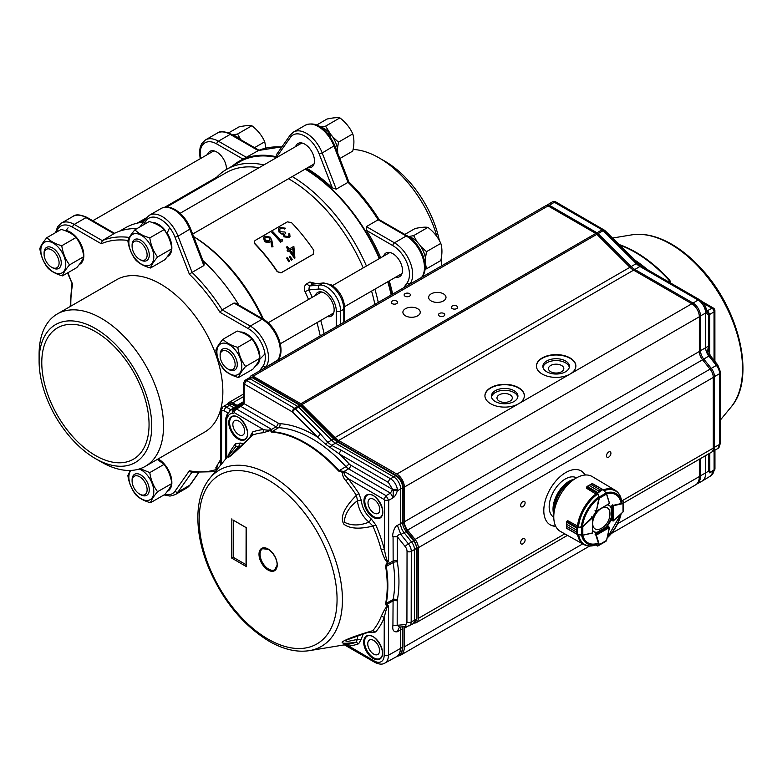 <?xml version="1.0" encoding="UTF-8"?>
<svg xmlns="http://www.w3.org/2000/svg" width="782" height="782" viewBox="0 0 782 782"><rect width="100%" height="100%" fill="white"/><g stroke="black" fill="none" stroke-linecap="round" stroke-linejoin="round"><path stroke-width="1.17" d="M264.267 354.647L259.301 359.779M240.182 331.969A19.042 10.997 60 0 1 246.457 333.836A19.042 10.997 60 0 1 259.868 357.178L259.683 357.071M259.614 359.964A19.042 10.997 60 0 1 255.919 365.839A19.042 10.997 60 0 1 255.333 366.142M424.861 262.84L425.701 261.843L424.577 261.149M424.411 260.377L425.535 258.813A19.042 10.997 60 0 0 412.652 238.295A19.042 10.997 60 0 0 408.302 236.457M425.701 261.843A19.042 10.997 60 0 1 425.115 265.587M241.814 365.996A17.634 10.186 60 0 1 229.693 373.786A17.634 10.186 60 0 1 216.888 352.389A17.634 10.186 60 0 1 229.009 344.608A17.634 10.186 60 0 1 241.814 365.996M223.652 369.397C219.537 363.884 216.946 357.521 215.871 350.287C216.722 347.482 219.077 343.816 222.948 339.28C226.399 342.868 231.355 345.566 237.806 347.394C238.891 354.657 241.482 361.03 245.587 366.504C241.706 371.059 239.351 374.725 238.51 377.51C232.059 375.692 227.103 372.985 223.652 369.397M238.51 377.51L252.801 369.26C256.682 364.705 259.047 361.04 259.878 358.254L245.587 366.504M259.878 358.254C258.793 350.991 256.203 344.618 252.097 339.134L237.806 347.394M252.097 339.134C248.676 335.566 243.73 332.868 237.239 331.03L222.948 339.28M408.683 236.555L413.629 235.636L417.217 242.029M425.506 263.905L426.493 268.812L440.794 260.562C442.309 253.984 442.309 248.265 440.794 243.398C438.008 237.171 433.717 231.834 427.92 227.386C425.134 226.897 420.843 227.279 415.047 228.54L404.832 234.434M424.694 259.995A17.634 10.186 60 0 1 424.704 261.237M426.493 268.812L425.007 269.125M440.794 243.398L426.493 251.657L425.457 258.265M425.408 258.989L425.359 261.628M420.677 246.35L426.493 251.657M427.92 227.386L413.629 235.636M305.136 169.137A128.571 74.231 60 0 1 379.319 258.598M387.764 281.745A128.571 74.231 60 0 1 391.156 294.97M214.913 179.186A128.571 74.231 60 0 1 226.575 169.381L239.448 161.952A128.571 74.231 60 0 1 276.789 157.475M343.806 322.311L343.806 309.213A3.03 1.75 180 0 0 344.696 307.981C343.963 298.147 339.525 290.454 331.373 284.912L323.689 282.937L312.595 284.11L309.369 285.968L319.672 285.049A3.03 2.395 84.9 0 0 318.597 289.057L308.88 289.927L305.029 291.686C303.699 288.265 304.237 285.655 306.661 283.856L309.369 285.968L308.88 289.927A128.942 74.446 60 0 1 312.253 297.316M323.689 282.937A3.03 2.395 84.9 0 0 322.888 283.192L312.595 284.11L309.877 281.999L316.045 283.622M269.956 240.084L269.37 237.933L265.499 237.288L264.727 238.041M269.37 237.933L265.616 237.014L264.775 237.894L265.293 240.094L269.243 240.739L270.034 239.957L269.497 237.66M264.472 240.641L264.345 240.915C265.284 242.332 267.112 242.723 269.829 242.097L264.472 240.641L263.554 237.337L264.736 236.037L270.396 237.2L271.892 240.612L272.986 246.809L271.853 246.643L270.885 241.169L271.706 246.887L272.986 246.809M269.966 241.843L270.875 241.169M264.345 240.915L263.505 237.474M269.829 242.097L270.738 241.433M280.806 241.902A126.821 73.225 60 0 0 271.97 232.225L272.84 231.726A126.821 73.225 60 0 1 280.787 240.377L282.273 239.517L282.595 240.876L280.66 242.146L282.595 240.876M271.97 232.225L271.862 232.508A126.371 72.961 60 0 1 280.66 242.146M280.699 228.305L282.791 227.875L280.699 228.305L279.624 229.4L280.132 231.716L284.99 232.029A126.821 73.225 60 0 1 285.889 233.026L284.619 234.268L284.844 236.066L288.147 236.506L288.881 235.812L288.832 233.808L289.702 233.31L289.995 236.643L289.047 237.532L283.974 236.565L283.299 233.886M282.801 227.875L284.795 228.745L282.673 228.149M279.35 232.293L281.5 233.662L279.35 232.293L278.431 228.794L279.79 227.347L285.655 228.246L284.795 228.745M281.5 233.662L283.309 233.886L283.974 236.565M288.832 233.808L288.812 235.929M285.889 233.026L284.56 234.395M280.582 228.579L279.565 229.546M285.655 228.246L284.668 229.018M279.223 232.567L278.372 228.93M281.373 233.926L283.172 234.15M289.047 237.532L283.837 236.819M289.917 236.76L288.9 237.777M288.92 261.55L286.652 258.06L287.248 257.708L289.79 261.051L288.734 261.735L286.652 258.06M288.734 261.735L289.79 261.051M291.52 260.054L289.252 256.555L289.848 256.213L292.39 259.556L291.324 260.24L289.252 256.555M291.324 260.24L292.39 259.556M290.161 250.172L292.81 248.647L293.406 255.02M290.102 250.093A126.821 73.225 60 0 1 293.592 254.824L292.986 248.432L290.102 250.093M294.746 258.197A126.821 73.225 60 0 0 289.242 250.592L288.128 251.237A126.821 73.225 60 0 0 287.287 250.132L288.402 249.487A126.821 73.225 60 0 0 286.495 247.044L287.356 246.545A126.821 73.225 60 0 1 289.272 248.989L293.846 246.35L294.922 258.089M286.495 247.044L286.329 247.268A126.371 72.961 60 0 1 288.167 249.624M287.287 250.132L287.121 250.348A126.371 72.961 60 0 1 287.952 251.442L288.128 251.237M289.242 250.592L287.952 251.442M289.066 250.797A126.371 72.961 60 0 1 294.55 258.383M327.433 316.573A13.656 7.879 -120 0 0 331.324 316.084A13.656 7.879 -120 0 0 333.415 305.146A13.656 7.879 -120 0 0 324.501 293.113A13.656 7.879 -120 0 0 317.668 292.439A13.656 7.879 -120 0 0 315.302 295.557M277.151 271.628L280.973 272.918L313.152 254.336L313.826 250.396A126.371 72.961 60 0 0 291.53 222.655L287.375 221.844L255.196 240.426L254.385 241.325L254.942 243.994A125.912 72.697 60 0 1 277.16 271.628L281.178 272.742L313.523 254.062M255.059 243.72A126.371 72.961 60 0 1 277.356 271.452M254.336 241.462L254.942 243.994M166.615 207.064L226.027 172.763A125.912 72.697 60 0 1 259.067 167.7M288.519 178.726A125.912 72.697 60 0 1 288.988 179A125.912 72.697 60 0 1 363.21 267.894M226.575 169.381A128.571 74.231 60 0 1 263.915 164.904M119.441 231.237L125.316 227.845A128.571 74.231 60 0 1 143.38 222.108M292.263 176.566A128.571 74.231 60 0 1 366.445 266.027M374.891 289.174A128.571 74.231 60 0 1 378.283 302.409M193.653 236.653A128.571 74.231 60 0 1 262.615 318.792M193.613 236.565A125.912 72.697 60 0 1 263.544 319.33M371.577 291.09A125.912 72.697 60 0 1 374.881 304.374M227.738 351.577A10.616 6.129 -120 0 0 220.123 355.849A10.616 6.129 -120 0 0 227.533 368.791A10.616 6.129 -120 0 0 227.63 368.86A10.616 6.129 -120 0 0 235.138 364.578A10.616 6.129 -120 0 0 227.738 351.577M220.123 355.849L220.123 354.608A12.141 7.009 60 0 1 222.635 349.055A12.141 7.009 60 0 1 228.823 349.73A12.141 7.009 60 0 1 236.653 360.424A12.141 7.009 60 0 1 234.776 370.072A12.141 7.009 60 0 1 228.706 369.475A12.141 7.009 60 0 1 228.588 369.407M171.796 483.677A19.042 10.997 60 0 1 170.017 489.112A19.042 10.997 60 0 1 167.905 491.057A19.042 10.997 60 0 1 167.309 491.36M158.189 458.917A19.042 10.997 60 0 1 171.825 483.247M68.073 227.816L66.001 230.485L66.245 231.12M66.001 230.485A19.042 10.997 60 0 1 82.051 246.741A19.042 10.997 60 0 1 83.801 256.388M83.772 256.819A19.042 10.997 60 0 1 79.881 264.199A19.042 10.997 60 0 1 79.285 264.502M169.557 227.787L166.81 233.828M152.158 222.469A19.042 10.997 60 0 1 165.158 230.328L164.865 230.749M171.796 248.95A19.042 10.997 60 0 1 170.017 254.385A19.042 10.997 60 0 1 167.905 256.34A19.042 10.997 60 0 1 167.309 256.643M167.231 233.241A19.042 10.997 60 0 1 171.825 248.529M216.878 469.679A17.634 10.186 60 0 1 220.651 461.214M216.36 470.314L215.871 467.646L220.651 459.464M139.225 469.014A17.634 10.186 60 0 1 147.27 475.182A17.634 10.186 60 0 1 152.295 497.606A17.634 10.186 60 0 1 135.394 493.647A17.634 10.186 60 0 1 130.956 470.432M140.242 468.672L149.792 472.611C150.867 479.874 153.468 486.248 157.563 491.731C153.683 496.287 151.327 499.952 150.486 502.738C144.005 500.9 139.059 498.193 135.628 494.625C131.513 489.112 128.922 482.738 127.847 475.505L130.379 470.461M150.486 502.738L164.777 494.488C168.648 489.952 171.014 486.287 171.864 483.481C170.779 476.218 168.179 469.845 164.083 464.361L157.348 459.405M171.864 483.481L157.563 491.731M164.083 464.361L149.792 472.611M46.783 241.521A17.634 10.186 60 0 1 63.929 256.154A17.634 10.186 60 0 1 59.833 273.592A17.634 10.186 60 0 1 42.678 258.959A17.634 10.186 60 0 1 46.783 241.521M69.549 264.873C65.668 269.419 63.303 273.094 62.472 275.87C55.991 274.042 51.035 271.334 47.614 267.767C43.499 262.253 40.899 255.88 39.833 248.647C40.684 245.841 43.039 242.176 46.91 237.64C50.361 241.227 55.307 243.935 61.768 245.753C62.834 252.987 65.434 259.35 69.549 264.873L83.84 256.613C82.755 249.35 80.165 242.977 76.059 237.503C72.609 233.916 67.653 231.208 61.201 229.39L46.91 237.64M62.472 275.87L76.763 267.62C80.644 263.075 83 259.399 83.84 256.613M76.059 237.503L61.768 245.753M147.27 240.465A17.634 10.186 60 0 1 152.295 262.879A17.634 10.186 60 0 1 135.394 258.93A17.634 10.186 60 0 1 130.359 236.506A17.634 10.186 60 0 1 147.27 240.465M150.486 268.011C144.005 266.173 139.059 263.475 135.628 259.898C131.513 254.385 128.922 248.021 127.847 240.788C128.698 237.982 131.063 234.317 134.934 229.781C138.375 233.368 143.331 236.066 149.792 237.894C150.867 245.157 153.468 251.53 157.563 257.004C153.702 261.54 151.337 265.206 150.486 268.011L164.777 259.761C168.668 255.206 171.023 251.54 171.864 248.754C170.779 241.491 168.179 235.118 164.083 229.644L149.792 237.894M171.864 248.754L157.563 257.004M164.083 229.644C160.633 226.057 155.677 223.349 149.225 221.531L134.934 229.781M146.058 493.569A10.616 6.129 -120 0 0 143.458 480.177A10.616 6.129 -120 0 0 133.165 477.245A10.616 6.129 -120 0 0 132.099 481.077A10.616 6.129 -120 0 0 139.607 494.077A10.616 6.129 -120 0 0 146.058 493.569M132.099 481.077L132.099 479.835A12.141 7.009 60 0 1 133.311 475.456A12.141 7.009 60 0 1 134.612 474.283A12.141 7.009 60 0 1 145.96 480.011A12.141 7.009 60 0 1 148.052 494.116A12.141 7.009 60 0 1 146.752 495.299A12.141 7.009 60 0 1 140.682 494.703L139.607 494.077M45.033 258.998A10.616 6.129 -120 0 0 51.592 267.219A10.616 6.129 -120 0 0 58.142 258.099A10.616 6.129 -120 0 0 49.696 249.067A10.616 6.129 -120 0 0 44.085 254.209A10.616 6.129 -120 0 0 45.033 258.998M44.085 254.209L44.085 252.977A12.141 7.009 60 0 1 46.597 247.415A12.141 7.009 60 0 1 60.155 257.415A12.141 7.009 60 0 1 58.728 268.441A12.141 7.009 60 0 1 52.668 267.835L51.592 267.219M133.165 242.518A10.616 6.129 -120 0 0 132.099 246.35A10.616 6.129 -120 0 0 139.607 259.36A10.616 6.129 -120 0 0 146.058 258.852A10.616 6.129 -120 0 0 143.458 245.46A10.616 6.129 -120 0 0 133.165 242.518M132.099 246.35L132.099 245.108A12.141 7.009 60 0 1 133.311 240.739A12.141 7.009 60 0 1 134.612 239.556A12.141 7.009 60 0 1 145.96 245.294A12.141 7.009 60 0 1 148.052 259.399A12.141 7.009 60 0 1 146.752 260.572A12.141 7.009 60 0 1 140.682 259.976L139.607 259.36M232.332 134.836A19.042 10.997 60 0 1 240.064 139.304M330.385 137.143L331.304 134.973L330.024 136.625M328.254 134.25L329.017 132.344A19.042 10.997 60 0 0 320.278 126.958M331.304 134.973A19.042 10.997 60 0 1 337.648 152.969M265.851 148.062L264.746 141.767L254.541 147.661M264.746 141.767C261.96 135.54 257.669 130.203 251.872 125.755L237.581 134.005L240.69 139.665M232.645 134.915L237.581 134.005M251.872 125.755C249.116 125.257 244.825 125.638 238.999 126.899L228.588 132.911M328.675 133.214A17.634 10.186 60 0 1 330.786 135.648M332.653 136.85L338.479 142.158L352.77 133.898C354.285 138.737 354.285 144.455 352.77 151.063L339.808 158.541M338.479 142.158L337.433 148.766M352.77 133.898C350.004 127.701 345.712 122.363 339.896 117.886L325.605 126.137L331.167 135.149M320.669 127.055L325.605 126.137M339.896 117.886C337.11 117.398 332.819 117.779 327.023 119.04L316.612 125.052M439.367 240.573A79.647 45.982 60 0 0 385.047 161.317L379.143 157.915A87.985 50.801 -120 0 0 353.093 149.47M334.735 145.462L348.889 181.952C360.15 192.919 370.257 205.5 379.221 219.683L407.373 235.9A2.278 1.31 120 0 0 406.239 236.008L378.165 219.801A129.323 74.671 -120 0 0 348.039 182.333L348.557 182.304L348.039 182.333L334.012 146.156A25.786 14.887 -120 0 0 318.215 126.508A25.786 14.887 -120 0 0 305.322 125.237C318.118 119.92 328.782 132.324 334.735 145.462L322.204 152.969L336.24 189.146L348.039 182.333M379.172 220.387L378.165 219.801L366.367 226.614L366.562 230.446A129.323 74.671 -120 0 1 380.775 257.757M277.59 157.006A129.323 74.671 -120 0 0 239.067 161.287L240.142 160.672A129.323 74.671 -120 0 1 243.055 159.137L258.588 150.447M306.73 168.208A129.323 74.671 -120 0 1 332.34 187.875L336.24 189.146M276.584 154.699L277.278 156.077A129.323 74.671 -120 0 1 278.666 156.39M395.77 277.121A13.656 7.879 -120 0 0 399.651 276.632A13.656 7.879 -120 0 0 401.743 265.694A13.656 7.879 -120 0 0 392.828 253.661A13.656 7.879 -120 0 0 386.005 252.987A13.656 7.879 -120 0 0 383.63 256.105M307.746 167.622A13.656 7.879 -120 0 0 311.637 167.133A13.656 7.879 -120 0 0 313.729 156.195A13.656 7.879 -120 0 0 304.804 144.162A13.656 7.879 -120 0 0 297.981 143.487A13.656 7.879 -120 0 0 295.616 146.605M226.418 169.469A13.656 7.879 -120 0 0 216.79 152.021A13.656 7.879 -120 0 0 209.957 151.346A13.656 7.879 -120 0 0 207.592 154.465M392.662 294.11A129.323 74.671 -120 0 0 389.25 280.894M239.067 161.287A129.323 74.671 -120 0 0 232.459 165.989M441.351 257.689A79.647 45.982 60 0 1 441.361 258.862L441.361 265.675A87.985 50.801 -120 0 0 441.107 259.038M391.596 294.726A129.323 74.671 -120 0 0 388.175 281.51M379.7 258.373A129.323 74.671 -120 0 0 305.654 168.834M437.001 236.721A87.985 50.801 -120 0 0 379.143 157.915L385.047 161.317M101.318 461.996L95.414 458.594L101.318 461.996A87.985 50.801 60 0 0 145.305 466.355A87.985 50.801 60 0 0 158.795 395.848A87.985 50.801 60 0 0 101.318 318.313A87.985 50.801 60 0 0 57.321 313.953A87.985 50.801 60 0 0 39.1 354.236L39.1 361.049A79.647 45.982 -120 0 0 95.414 458.594L95.414 458.594A79.647 45.982 -120 0 0 151.737 426.073A79.647 45.982 -120 0 0 95.414 328.538A79.647 45.982 -120 0 0 39.1 361.049M95.414 331.627A75.854 43.792 60 0 1 144.973 398.468A75.854 43.792 60 0 1 133.341 459.249A75.854 43.792 60 0 1 95.414 455.495A75.854 43.792 60 0 1 45.864 388.654A75.854 43.792 60 0 1 57.487 327.873A75.854 43.792 60 0 1 95.414 331.627M277.336 360.688L277.854 359.955A25.786 14.887 -120 0 0 262.068 319.252A2.278 1.31 -60 0 1 263.202 319.134L235.675 303.24L233.994 303.045L222.196 309.858L219.986 312.292A127.046 73.352 -120 0 0 189.371 274.208L192.069 272.38A129.323 74.671 60 0 1 222.196 309.858L250.269 326.065A2.278 1.31 120 0 0 248.656 328.851L219.986 312.292M191.121 472.201L189.371 470.784A127.046 73.352 -120 0 0 216.203 469.503M127.974 240.416A127.046 73.352 -120 0 0 101.289 243.769L102.295 240.631A129.323 74.671 60 0 1 129.333 237.454M72.472 283.064L72.55 284.648A127.046 73.352 -120 0 0 70.82 306.163M67.545 272.947L72.55 284.648L67.926 272.723M203.877 265.567L189.84 229.39A25.786 14.887 -120 0 0 174.044 209.752A25.786 14.887 -120 0 0 161.151 208.471L149.352 215.285A25.786 14.887 60 0 1 162.245 216.565A25.786 14.887 60 0 1 178.042 236.203L192.069 272.38L203.877 265.567L204.219 263.876M55.551 232.655L57.575 226.848L61.328 223.144A25.786 14.887 60 0 1 74.222 224.424L102.295 240.631L113.898 233.701M165.598 231.853A13.656 7.879 60 0 1 166.908 233.701M145.305 466.355L204.63 432.104A87.985 50.801 -120 0 0 218.119 361.607A87.985 50.801 -120 0 0 160.633 284.071A87.985 50.801 -120 0 0 116.645 279.712L57.321 313.953M114.534 233.3A129.323 74.671 60 0 1 137.016 228.569M202.939 260.592A129.323 74.671 60 0 1 238.921 305.117M575.855 366.191A19.726 11.388 0 0 0 556.139 354.989A19.726 11.388 0 0 0 536.423 366.191M565.523 371.792A13.274 7.664 180 0 1 551.056 373.454A13.274 7.664 180 0 1 542.864 366.377A13.274 7.664 180 0 1 556.139 358.713A13.274 7.664 180 0 1 569.413 366.377A13.274 7.664 180 0 1 565.523 371.792M585.004 475.036A31.094 17.957 120 0 0 581.075 470.832M549.981 524.693A31.094 17.957 120 0 0 555.582 525.993M553.783 517.254A22.756 13.138 -60 0 1 553.881 491.037A22.756 13.138 -60 0 1 576.539 477.841M569.316 367.305A13.274 7.664 0 0 0 556.139 360.57A13.274 7.664 0 0 0 542.962 367.305M524.37 395.917A19.726 11.388 0 0 0 504.654 384.715A19.726 11.388 0 0 0 484.928 395.917M514.038 401.518A13.274 7.664 180 0 1 499.571 403.18A13.274 7.664 180 0 1 491.379 396.103A13.274 7.664 180 0 1 504.654 388.439A13.274 7.664 180 0 1 517.928 396.103A13.274 7.664 180 0 1 514.038 401.518M334.96 437.597L629.95 267.288L596.901 234.307A4.555 2.629 -120 0 0 595.796 233.447L548.094 205.91L253.104 376.22L300.806 403.766A4.555 2.629 60 0 1 301.911 404.617L334.96 437.597A15.171 8.758 -120 0 0 338.635 440.462L396.845 474.068A10.616 6.129 60 0 1 404.353 487.078L404.353 521.799A9.101 5.259 -120 0 0 407.569 530.088L415.076 539.433A9.101 5.259 60 0 1 418.302 547.723L418.302 618.415A9.101 5.259 60 0 1 416.415 622.589A9.101 5.259 60 0 1 415.076 623L414.196 623.078M404.529 626.636A9.101 5.259 -120 0 0 404.353 628.249L404.353 646.861A18.201 10.508 60 0 1 400.58 655.199A18.201 10.508 60 0 1 397.588 656.039M699.343 459.239L699.343 476.551A18.201 10.508 60 0 1 695.569 484.889L611.446 533.451M227.67 404.05A7.585 4.379 60 0 1 228.93 402.476A7.585 4.379 60 0 1 232.723 402.847L237.112 405.389A7.585 4.379 -120 0 0 237.963 405.799M242.85 402.867A18.201 10.508 60 0 1 243.3 402.241M249.927 377.501A4.555 2.629 60 0 1 250.827 375.995L545.816 205.686A4.555 2.629 60 0 1 548.094 205.91M250.827 375.995A4.555 2.629 60 0 1 253.104 376.22M409.504 296.202A3.138 1.808 180 0 1 406.083 296.603A3.138 1.808 180 0 1 404.147 294.922A3.138 1.808 180 0 1 407.285 293.113A3.138 1.808 180 0 1 410.423 294.922A3.138 1.808 180 0 1 409.504 296.202M443.834 316.026A3.138 1.808 180 0 1 440.413 316.417A3.138 1.808 180 0 1 438.477 314.745A3.138 1.808 180 0 1 441.615 312.937A3.138 1.808 180 0 1 444.753 314.745A3.138 1.808 180 0 1 443.834 316.026M456.708 308.597A3.138 1.808 180 0 1 453.286 308.988A3.138 1.808 180 0 1 451.351 307.316A3.138 1.808 180 0 1 454.489 305.498A3.138 1.808 180 0 1 457.617 307.316A3.138 1.808 180 0 1 456.708 308.597M396.63 303.641A3.138 1.808 180 0 1 393.219 304.032A3.138 1.808 180 0 1 391.283 302.36A3.138 1.808 180 0 1 394.411 300.552A3.138 1.808 180 0 1 397.549 302.36A3.138 1.808 180 0 1 396.63 303.641M443.462 300.943A8.68 5.015 180 0 1 434 302.038A8.68 5.015 180 0 1 428.644 297.404A8.68 5.015 180 0 1 437.324 292.39A8.68 5.015 180 0 1 446.004 297.404A8.68 5.015 180 0 1 443.462 300.943M417.715 315.811A8.68 5.015 180 0 1 408.253 316.896A8.68 5.015 180 0 1 402.896 312.262A8.68 5.015 180 0 1 411.576 307.258A8.68 5.015 180 0 1 420.257 312.262A8.68 5.015 180 0 1 417.715 315.811M629.95 267.288A15.171 8.758 -120 0 0 633.625 270.152L691.835 303.758A10.616 6.129 60 0 1 699.343 316.769L699.343 351.489A9.101 5.259 -120 0 0 702.559 359.779L710.076 369.124A9.101 5.259 60 0 1 713.292 377.413L713.292 448.106A9.101 5.259 60 0 1 711.405 452.27L623.449 503.051M691.835 303.758L570.088 374.05A19.726 11.388 180 0 1 548.593 376.523A19.726 11.388 180 0 1 536.423 366.005A19.726 11.388 180 0 1 556.139 354.617A19.726 11.388 180 0 1 575.865 366.005A19.726 11.388 180 0 1 570.088 374.05L518.593 403.776A19.726 11.388 180 0 1 497.098 406.249A19.726 11.388 180 0 1 484.928 395.731A19.726 11.388 180 0 1 504.654 384.343A19.726 11.388 180 0 1 524.37 395.731A19.726 11.388 180 0 1 518.593 403.776L396.845 474.068M610.918 453.286A3.138 1.808 -60 0 1 609.549 456.444A3.138 1.808 -60 0 1 607.135 457.284A3.138 1.808 -60 0 1 607.135 453.658A3.138 1.808 -60 0 1 610.273 451.849A3.138 1.808 -60 0 1 610.918 453.286M525.103 539.991A3.138 1.808 -60 0 1 523.735 543.148A3.138 1.808 -60 0 1 521.32 543.989A3.138 1.808 -60 0 1 521.32 540.362A3.138 1.808 -60 0 1 524.458 538.554A3.138 1.808 -60 0 1 525.103 539.991M525.103 502.826A3.138 1.808 -60 0 1 523.735 505.983A3.138 1.808 -60 0 1 521.32 506.824A3.138 1.808 -60 0 1 521.32 503.207A3.138 1.808 -60 0 1 524.458 501.399A3.138 1.808 -60 0 1 525.103 502.826M555.728 526.306A31.094 17.957 -60 0 1 550.245 524.849A31.094 17.957 -60 0 1 550.245 488.936A31.094 17.957 -60 0 1 581.339 470.989A31.094 17.957 -60 0 1 585.347 475.006M561.564 371.733A7.664 4.428 180 0 1 553.206 372.691A7.664 4.428 180 0 1 548.475 368.605A7.664 4.428 180 0 1 556.139 364.177A7.664 4.428 180 0 1 563.802 368.605A7.664 4.428 180 0 1 561.564 371.733M510.069 401.088A7.664 4.428 180 0 1 501.712 402.046A7.664 4.428 180 0 1 496.981 397.96A7.664 4.428 180 0 1 504.654 393.532A7.664 4.428 180 0 1 512.318 397.96A7.664 4.428 180 0 1 510.069 401.088M517.831 397.031A13.274 7.664 0 0 0 504.654 390.296A13.274 7.664 0 0 0 491.477 397.031M414.372 620.214L414.499 549.59A8.348 4.819 -120 0 0 411.557 541.985L404.059 532.63L400.775 534.556C399.055 534.272 397.901 535.005 397.324 536.765L393.072 536.735C391.655 535.885 394.539 525.797 397.383 525.426L400.883 534.487L408.38 543.842A8.27 4.77 60 0 1 411.293 551.378L416.523 548.378L416.395 619.002L411.176 621.993L411.293 551.378A3.03 1.76 0.1 0 1 407.041 551.349A5.23 3.02 -120 0 0 405.193 546.579A3.03 0.635 -38.7 0 1 408.38 543.842L413.6 540.821A8.289 4.79 60 0 1 416.523 548.378A1.818 1.056 0.1 0 0 417.031 547.644L416.914 618.269L414.734 622.755L412.7 623.987A8.348 4.819 -120 0 0 414.372 620.214M248.09 378.508L250.172 377.364A3.744 2.16 60 0 1 252.029 377.559L299.731 405.213A1.818 1.046 -59.9 0 1 300.62 405.135L301.461 405.79A1.818 0.626 135 0 0 300.64 405.917A3.744 2.16 -120 0 0 299.731 405.213L297.668 406.357L249.966 378.713A3.793 2.19 -120 0 0 248.09 378.508A3.793 2.19 -120 0 0 248.041 378.537L244.932 380.414A3.715 2.141 -120 0 1 246.819 380.59A3.03 1.75 120.1 0 0 244.707 384.285L244.228 384.558A3.03 1.76 -179.9 0 1 243.339 383.317L244.932 380.414M226.135 404.89L228.227 403.747A6.774 3.91 60 0 1 231.58 404.108L229.517 405.262A6.823 3.939 -120 0 0 226.135 404.89A6.823 3.939 -120 0 0 226.057 404.939L222.948 406.826A6.745 3.9 -120 0 1 226.369 407.139L229.517 405.262L233.916 407.803A8.348 4.819 -120 0 0 234.307 408.018M348.919 463.677A3.03 0.88 -42.4 0 1 345.927 466.649A9.101 5.259 -120 0 0 348.547 468.819A3.03 1.75 -59.9 0 0 350.659 465.124A6.07 3.499 -120 0 1 348.919 463.677A119.685 69.099 60 0 0 339.398 454.029A3.03 1.75 -59.9 0 1 341.509 450.344L390.531 478.76A3.03 1.75 120.1 0 0 388.419 482.445L339.398 454.029L325.449 444.108L317.648 437.138L320.493 434.03L295.42 408.947A3.03 1.046 135 0 0 292.576 412.065L292.409 411.928A3.03 1.75 -59.9 0 1 294.521 408.243L297.668 406.357A3.793 2.19 60 0 1 298.587 407.08L295.42 408.947A3.715 2.141 -120 0 0 294.521 408.243L246.819 380.59L252.029 377.559A1.818 1.046 -59.9 0 1 252.918 377.481L300.62 405.135M399.407 627.164L397.197 631.778C393.629 632.227 392.212 630.048 392.926 625.248L397.178 625.277L399.612 627.056L407.471 626.382L412.593 624.046A8.348 4.819 -120 0 0 412.7 623.987M331.617 440.119L298.587 407.08L300.64 405.917L333.67 438.956A1.818 0.626 -45 0 1 334.491 438.829L338.42 441.908A1.818 1.046 -59.9 0 0 337.531 441.986L331.685 445.398L327.834 442.348L331.617 440.119A15.933 9.198 -120 0 0 335.468 443.13L393.678 476.873L390.531 478.76A9.785 5.65 60 0 1 397.344 489.366L397.364 490.783C396.122 494.488 394.715 496.814 393.141 497.753L393.209 490.334L397.364 490.783L400.638 488.955A9.863 5.689 -120 0 0 393.678 476.873L395.741 475.73L337.531 441.986A15.982 9.228 -120 0 1 333.67 438.956L331.617 440.119M367.178 636.108A12.893 7.449 -120 0 0 364.539 641.973A12.893 7.449 -120 0 0 370.14 654.935A12.893 7.449 -120 0 0 380.072 658.444M379.563 650.673A8.348 4.819 60 0 1 377.784 654.514A8.348 4.819 60 0 1 369.485 649.666A8.348 4.819 60 0 1 369.436 640.057A8.348 4.819 60 0 1 375.888 642.237A8.348 4.819 60 0 1 379.563 650.673M367.423 495.045A12.893 7.449 -120 0 0 364.783 500.91A12.893 7.449 -120 0 0 370.385 513.872A12.893 7.449 -120 0 0 380.316 517.381M379.798 509.61A8.348 4.819 60 0 1 378.019 513.442A8.348 4.819 60 0 1 369.73 508.603A8.348 4.819 60 0 1 369.681 498.994A8.348 4.819 60 0 1 376.132 501.174A8.348 4.819 60 0 1 379.798 509.61M243.222 402.75A17.448 10.068 -120 0 0 242.361 403.141A17.448 10.068 -120 0 0 242.146 403.268L230.563 410.286L227.132 414.44A3.03 2.258 22.1 0 0 227.797 416.816A11.671 6.735 -120 0 1 227.063 418.096A3.04 1.76 -120 0 0 226.741 419.22L225.851 417.969L227.132 414.44M232.264 416.698A12.893 7.449 -120 0 0 229.625 422.563A12.893 7.449 -120 0 0 235.226 435.535A12.893 7.449 -120 0 0 245.157 439.034M244.639 431.273A8.348 4.819 60 0 1 242.86 435.105A8.348 4.819 60 0 1 234.571 430.256A8.348 4.819 60 0 1 234.522 420.657A8.348 4.819 60 0 1 240.973 422.827A8.348 4.819 60 0 1 244.639 431.273M320.493 434.03L327.834 442.348L325.449 444.108M243.319 402.349L244.18 403.727L240.836 406.386L239.165 406.347L234.971 408.878A3.03 3.03 0 0 0 234.58 409.152L234.58 409.152A3.03 2.463 -130.3 0 1 234.844 408.966L236.516 409.015A3.03 1.75 120.1 0 0 234.395 412.71A3.03 2.463 -130.3 0 1 234.58 409.152L234.6 409.142A5.601 3.236 -120 0 1 233.603 409.426L241.951 404.372M343.924 644.593L374.803 662.334A3.03 1.75 -59.9 0 1 374.177 660.946A14.125 8.152 -120 0 0 384.177 655.218A3.03 1.76 0.1 0 0 388.429 655.238A17.155 9.902 60 0 1 384.773 663.126L396.65 656.606A17.448 10.068 -120 0 0 396.865 656.479A17.448 10.068 -120 0 0 400.364 648.591L400.404 629.989L397.197 631.778M401.078 626.929A9.863 5.689 -120 0 0 400.404 629.989L402.427 628.777A9.912 5.718 -120 0 1 402.671 626.793M392.926 625.248L393.092 599.598A116.762 67.408 -120 0 0 393.151 562.532L393.072 536.735M397.383 525.426L400.58 523.647A9.863 5.689 -120 0 0 404.059 532.63L406.855 531.252L414.352 540.606L417.031 547.644M341.509 450.344L331.685 445.398L330.112 447.754M342.614 471.448L342.682 472.387L338.606 471.028A2.727 0.792 -42.4 0 1 339.163 470.656L344.012 471.507L348.547 468.819L390.462 493.11L386.025 495.671L388.703 500.324L393.141 497.753L390.462 493.11L392.574 489.415L397.344 489.366M388.419 482.445L393.209 490.334M387.51 606.382L388.517 607.203C387.745 604.633 386.328 608.103 384.245 617.624A2.727 2.033 22 0 0 381.137 616.656A116.225 67.105 -120 0 1 372.75 630.693L344.764 640.644L347.609 641.465L357.286 639.432L361.108 639.608L358.655 643.772L356.113 642.227C345.83 643.723 341.226 643.615 342.281 641.895C346.543 639.099 356.7 635.365 372.75 630.693L375.663 631.964L371.098 632.687L370.678 631.651M385.634 603.636A116.479 67.252 -120 0 0 385.692 566.647L386.171 564.272L386.816 564.496L386.298 566.373A116.596 67.311 -120 0 1 386.23 603.401L386.748 604.427L386.103 605.112L385.634 603.636L393.092 599.598A3.03 2.063 10.9 0 1 397.305 600.077A6.051 3.49 -120 0 0 397.217 600.996L397.178 625.277L405.066 624.593A5.23 3.02 -120 0 0 406.923 621.973A3.03 1.76 0.1 0 0 411.176 621.993A8.27 4.77 -120 0 1 409.406 625.796M406.855 531.252L403.121 521.702A1.818 1.056 0.1 0 1 402.603 522.435L400.58 523.647L400.638 488.955L402.662 487.753A9.814 5.66 -120 0 0 395.741 475.73A1.818 1.046 120.1 0 1 396.63 475.652L338.42 441.908M361.343 500.529L357.521 500.666C349.358 506.804 344.921 513.96 344.217 522.122C351.333 525.875 359.612 525.866 369.055 522.102L371.294 519.004L375.849 525.015L372.926 526.091C359.329 529.355 349.632 528.71 343.826 524.155C339.808 517.528 343.982 507.909 356.367 495.309L358.909 493.54L361.343 500.529C362.164 507.841 365.477 513.999 371.294 519.004M343.65 472.201L344.012 471.507L344.96 471.957C343.2 472.993 344.246 475.202 348.098 478.613A2.727 0.567 -38.6 0 1 345.791 480.705C343.288 477.763 342.252 474.987 342.682 472.387L344.96 471.957M240.23 443.042L238.666 446.522L229.928 456.238L252.469 435.085C242.332 445.378 234.756 452.524 229.761 456.522C226.399 458.79 228.422 455.495 235.832 446.63L235.665 443.756L240.23 443.042L243.593 443.717M250.719 436.571L250.22 436.112L252.674 431.957L252.469 435.085A116.225 67.105 -120 0 1 263.065 432.759L270.445 430.511L271.442 432.094A116.479 67.252 -120 0 1 338.606 471.028M252.674 431.957A118.844 68.611 60 0 1 263.514 429.582C268.021 430.52 270.425 430.305 270.738 428.927L271.52 429.484L271.442 432.094M358.655 643.772A118.844 68.611 60 0 1 348.518 646.079C344.285 644.974 343.337 644.436 345.664 644.456M358.107 635.522A19.765 11.417 -120 0 0 357.286 639.432L356.113 642.227A116.225 67.105 -120 0 1 348.752 644.143L309.379 650.653A101.856 58.806 -120 0 0 333.797 555.318A101.856 58.806 -120 0 0 241.179 465.329A101.856 58.806 -120 0 0 209.84 478.252L235.167 447.412A116.225 67.105 -120 0 1 235.832 446.63L238.666 446.522A19.765 11.417 -120 0 0 240.211 447.011M373.708 658.786A13.333 7.703 60 0 1 373.102 658.464A13.353 7.712 60 0 1 363.689 642.442A13.353 7.712 60 0 1 372.535 636.343A13.333 7.703 60 0 1 373.141 636.675A13.353 7.712 60 0 1 382.564 652.687A13.353 7.712 60 0 1 373.708 658.786M381.137 616.656C384.089 610.048 386.21 606.617 387.501 606.382L388.155 605.659L388.517 607.203L388.429 655.238L402.388 647.379A1.818 1.056 0.1 0 0 402.906 646.646C402.427 651.523 401.088 654.387 398.898 655.248A17.399 10.039 -120 0 0 402.388 647.379L402.427 628.777A1.818 1.056 -179.9 0 0 402.935 628.044L403.043 626.763M375.849 525.015A118.844 68.611 60 0 1 384.363 549.267C386.367 560.108 387.774 563.597 388.595 559.736L388.234 561.681L387.579 561.408C386.328 562.522 384.216 558.661 381.254 549.814A116.225 67.105 -120 0 0 372.926 526.091L369.055 522.102A19.765 11.417 -120 0 1 357.521 500.666L356.367 495.309A116.225 67.105 -120 0 0 345.791 480.705M381.254 549.814A2.727 0.919 -15.3 0 1 384.363 549.267L384.441 500.294L388.703 500.324L388.595 559.736L386.171 564.272M372.779 495.28A13.333 7.703 60 0 1 373.385 495.602A13.353 7.712 60 0 1 382.809 511.623A13.353 7.712 60 0 1 373.952 517.723A13.333 7.703 60 0 1 373.346 517.391A13.353 7.712 60 0 1 363.923 501.379A13.353 7.712 60 0 1 372.779 495.28M270.738 428.927L270.601 429.856L271.52 429.484L276.026 426.777A3.03 1.75 120.1 0 0 278.138 423.082A6.07 3.499 -120 0 0 279.888 423.668A3.03 2.307 -86.3 0 1 278.646 427.656L271.931 431.693A116.596 67.311 -120 0 1 339.163 470.656L345.927 466.649A116.762 67.408 -120 0 0 278.646 427.656A9.101 5.259 -120 0 1 276.026 426.777L240.836 406.386L236.516 409.015L270.728 428.849M237.62 416.933A13.333 7.703 60 0 1 238.227 417.265A13.353 7.712 60 0 1 247.65 433.277A13.353 7.712 60 0 1 238.793 439.386A13.333 7.703 60 0 1 238.187 439.054A13.353 7.712 60 0 1 228.764 423.042A13.353 7.712 60 0 1 237.62 416.933M270.601 429.856L270.445 430.52L271.559 430.266M374.177 660.946L346.201 644.485M387.501 606.382L386.103 605.112M230.563 410.286A17.155 9.902 -120 0 1 233.603 409.426A3.03 2.366 88.3 0 0 232.489 413.414A8.631 4.985 60 0 0 234.395 412.71L263.514 429.582L263.065 432.759M274.726 569.736A12.141 7.009 60 0 1 262.586 562.737A12.141 7.009 60 0 1 262.586 548.72L268.294 549.365C275.313 553.949 277.766 562.884 276.975 565.474L274.726 569.736M246.047 564.702L233.222 557.273L233.29 520.206M246.164 527.615L233.29 520.147M233.222 557.273L231.755 558.113L246.486 566.657L246.555 527.391M246.095 564.731L246.486 566.657M232.899 519.981L246.115 527.645L246.047 565.151M268.373 639.285A98.249 56.724 60 0 1 267.982 639.07A97.496 56.294 60 0 1 199.185 519.805A97.496 56.294 60 0 1 267.874 479.786A98.053 56.617 60 0 1 268.255 480.011A97.496 56.294 60 0 1 337.062 599.276A97.496 56.294 60 0 1 268.373 639.285M596.167 233.691A1.818 1.056 -60 0 1 597.018 232.811L549.306 205.295A4.428 2.551 -120 0 0 547.068 205.089L552.072 202.059A4.555 2.629 60 0 1 552.131 202.03A4.555 2.629 60 0 1 554.37 202.264L602.218 229.703A4.545 2.629 60 0 1 603.323 230.563L631.592 258.06M706.615 310.943L707.602 310.669L709.743 314.384L708.727 315.195L705.853 312.908L705.687 311.588A10.616 6.129 60 0 0 698.267 299.956A3.03 1.75 -60 0 1 699.743 299.829L648.728 270.406L647.252 270.533L698.121 300.034L639.911 266.467A15.171 8.758 60 0 1 636.235 263.602L603.176 230.641A4.555 2.629 -120 0 0 602.081 229.781L554.37 202.264L549.306 205.295A1.818 1.056 -60 0 0 548.485 206.135M692.187 303.973A1.818 1.056 -60 0 1 693.057 303.064L698.121 300.034A10.616 6.129 60 0 1 705.638 313.044L705.647 347.775L709.254 345.517L708.912 351.04L710.271 355.634A3.03 0.645 141.2 0 0 709.01 355.986L708.873 356.064A9.101 5.259 60 0 1 705.647 347.775L700.496 350.639L700.477 315.918A10.498 6.061 -120 0 0 693.057 303.064L634.847 269.487A15.298 8.827 60 0 1 631.142 266.603L598.083 233.642A1.818 0.626 134.9 0 0 597.077 234.483M717.808 448.545L720.623 443.101A3.03 1.75 -0 0 1 719.772 444.323L719.636 444.411A9.101 5.259 60 0 1 717.808 448.545A9.101 5.259 60 0 1 717.69 448.604L712.568 451.419A8.973 5.181 -120 0 0 714.484 447.275L714.445 376.572L719.743 373.61L719.772 444.323A9.101 5.249 60 0 1 717.944 448.457A9.101 5.249 60 0 1 717.876 448.497M713.292 447.578A1.818 1.046 -0 0 0 714.484 447.275L719.636 444.411L719.606 373.698A9.101 5.259 60 0 0 716.38 365.399L708.873 356.064L703.761 359.055A9.228 5.327 60 0 1 700.496 350.639A1.818 1.046 -0 0 1 699.343 350.932M705.687 311.588L706.537 310.386L706.469 311.041M699.333 316.211A1.818 1.046 -0 0 0 700.477 315.918L705.853 312.908L706.654 311.158M708.795 453.785L708.805 471.018L709.303 470.608L709.782 472.856L708.805 471.018L705.706 472.866L705.696 455.574M647.252 270.533L640.39 266.193L630.214 257.366M709.254 345.517L709.235 314.794L706.654 311.168M709.802 355.976L708.824 355.742C707.534 352.447 707.505 349.173 708.746 345.918L708.727 315.195M700.545 458.545L700.555 475.739L705.706 472.866A18.201 10.508 60 0 1 702.05 481.145A18.201 10.508 60 0 1 701.825 481.272L696.694 484.087A18.084 10.44 60 0 0 700.555 475.739A1.818 1.046 180 0 1 699.343 476.033M638.024 263.251L636.704 263.339L631.142 266.603A1.818 0.626 -45.1 0 0 630.126 267.454M633.997 270.367A1.818 1.056 -60 0 1 634.847 269.487L640.39 266.193L642.491 266.701M714.934 468.868A3.03 2.043 -170.1 0 1 714.914 469.161A3.03 2.043 -170.1 0 1 714.074 470.285L714.103 469.855A3.03 1.75 -0 0 0 714.953 468.643L714.943 450.119M709.782 472.856L714.074 470.285A17.986 10.381 60 0 1 710.662 475.915L714.914 469.161A3.03 3.03 0 0 0 714.953 468.643M669.216 282.478L669.91 280.445L670.457 282.898L669.216 282.478M670.33 283.035L674.328 285.166M706.488 310.034L707.602 310.669L711.884 308.196A3.03 1.75 -60 0 1 713.37 308.069L701.923 301.461M714.904 361.401L714.885 310.689A3.03 1.75 180 0 1 714.034 311.91L709.743 314.384L709.763 354.92M554.428 510.323A22.756 13.138 -60 0 1 570.85 481.868M554.252 511.291A21.309 12.307 -60 0 1 571.603 481.233M553.861 514.556A22.756 13.138 -60 0 1 557.742 493.266A22.756 13.138 -60 0 1 574.242 479.268M609.53 503.393L596.128 511.311L595.073 510.49L595.239 511.057M595.698 544.986L597.702 546.071L598.885 544.702L595.933 535.259L596.128 533.979L595.591 533.666L595.073 534.771M577.575 534.526L576.373 531.956L577.575 534.526A31.329 18.094 -60 0 0 583.822 544.507L560.469 531.457A31.71 18.309 -60 0 1 560.342 494.771A31.71 18.309 -60 0 1 592.179 476.541L615.151 490.236A31.329 18.094 -60 0 0 603.411 489.806L600.556 490.07L603.215 489.62L606.099 493.002L599.178 497.059L599.305 498.222L597.38 492.992L598.817 491.067L597.38 492.992M595.581 533.666L597.507 532.562A15.171 8.758 120 0 1 594.252 531.868A15.171 8.758 120 0 1 592.776 530.597M577.321 527.733L576.373 529.952L577.321 527.733L582.531 526.462L592.189 517.479L591.329 516.98L591.896 516.853M596.138 511.516A15.171 8.758 120 0 0 592.746 517.401M609.149 505.446A15.171 8.758 120 0 1 611.113 507.753L611.651 508.065A15.171 8.758 120 0 0 609.422 505.592A15.171 8.758 120 0 0 607.585 504.947M611.651 508.065L612.345 504.849L613.205 505.348L622.853 503.178L623.274 501.203L623.449 503.178L622.853 503.178M608.504 526.433L606.167 527.557A15.171 8.758 120 0 0 611.651 518.055L611.847 520.646M593.988 531.701A15.171 8.758 120 0 0 596.969 532.249L597.507 532.562M606.167 527.557L605.63 527.254A15.171 8.758 120 0 0 611.113 517.743L611.651 518.055M602.766 489.6L597.399 493.276L586.715 487.118L586.461 488.222L596.461 494.322M602.678 489.493L592.326 483.52L587.116 486.424M600.566 490.06L590.899 484.488L600.566 490.06L598.826 491.067L589.159 485.495L586.627 487L586.451 488.056L586.676 487.088M586.627 487L589.169 485.495L598.817 491.067M606.07 493.002L603.342 489.923M597.722 492.513L587.243 486.453L586.735 487.059M597.751 493.149L598.817 497.186M592.561 517.733L592.414 533.06M578.015 526.266L567.732 520.665L566.588 522.22L566.725 524.36L566.5 522.102M577.224 534.429L566.696 528.349L566.5 522.454M566.852 521.418L567.576 520.665L566.755 521.418L577.575 527.606L577.448 534.38L566.588 528.094M582.531 526.462L581.74 527.254L581.74 535.152L582.815 535.113L577.214 534.419M577.077 528.27L566.5 522.122M581.681 526.882L577.644 527.977M577.644 534.429L581.681 535.25M611.651 520.274L613.264 520.959L613.264 505.788L612.189 506.159L613.049 505.416M622.902 512.005L623.449 511.076L623.205 502.904M613.254 520.988L623 512.005L623.449 507.821M623.449 501.536L621.504 500.275M608.621 526.765L596.128 533.979L596.343 535.093L609.481 527.508L608.083 526.452M598.885 544.702L599.178 545.22L606.549 540.333M602.766 543.099L597.702 546.071L606.597 540.411L609.501 527.488M599.178 545.22L597.751 546.041L598.817 545.152M592.776 524.781A12.18 7.028 120 0 0 600.772 528.642A16.686 16.686 0 0 0 609.892 512.845A12.18 7.028 120 0 0 602.551 507.86M600.048 509.297A12.18 7.028 120 0 0 592.776 521.887M600.772 528.642A12.18 7.028 120 0 0 601.299 528.358M340.59 324.168L340.59 311.07L343.806 309.213A19.726 11.388 -120 0 0 329.857 285.059A19.726 11.388 -120 0 0 322.888 283.192L319.672 285.049A19.726 11.388 60 0 1 326.641 286.916A19.726 11.388 60 0 1 340.59 311.07A3.03 1.75 180 0 1 336.299 311.07A16.686 9.638 -120 0 0 324.501 290.63A16.686 9.638 -120 0 0 318.597 289.057M336.299 326.651L336.299 311.07M320.708 320.464A128.942 74.446 60 0 1 324.119 333.679M320.229 335.928A125.912 72.697 -120 0 0 316.925 322.643M308.558 299.447A125.912 72.697 -120 0 0 305.029 291.686M306.661 283.856L309.877 281.999M421.801 277.287L422.495 276.29A2.278 1.799 -144.9 0 1 422.026 276.711A25.786 14.887 -120 0 0 406.239 236.008L394.441 242.821A2.278 1.31 120 0 0 392.828 245.607L366.562 230.446M421.508 277.454L409.709 284.267M281.803 147.045A129.323 74.671 -120 0 0 258.265 150.584L230.191 134.377A25.786 14.887 -120 0 0 217.298 133.096C219.928 130.838 224.6 131.229 231.335 134.26A2.278 1.31 120 0 0 230.191 134.377L218.393 141.19L246.467 157.397M209.058 181.649L209.341 182.392M243.055 159.137L216.79 143.976A2.278 1.31 -60 0 1 218.393 141.19A25.786 14.887 60 0 0 205.5 139.91L201.717 143.653L200.212 147.153L199.498 152.275L200.182 158.746M216.79 143.976A23.519 13.577 -120 0 0 200.651 158.472M276.173 155.051L290.151 135.159L293.524 132.05A25.786 14.887 60 0 1 306.417 133.321A25.786 14.887 60 0 1 322.204 152.969L319.203 154.025A23.519 13.577 -120 0 0 290.405 137.397L277.278 156.077M332.34 187.875L319.203 154.025M290.151 135.159A2.278 1.799 35.1 0 0 290.405 137.397M366.367 226.614L394.441 242.821A25.786 14.887 60 0 1 410.227 283.524A2.278 1.799 -144.9 0 1 407.227 282.722A23.519 13.577 -120 0 0 392.828 245.607M403.708 287.727L407.227 282.722M233.994 303.045L262.068 319.252L250.269 326.065A25.786 14.887 60 0 1 266.056 366.768A2.278 1.799 -144.9 0 1 263.055 365.956A23.519 13.577 -120 0 0 248.656 328.851M259.536 370.971L263.055 365.956M277.63 360.522L278.324 359.525A2.278 1.799 35.1 0 1 277.854 359.955L265.538 367.501M161.151 208.471C165.198 206.282 169.87 206.663 175.188 209.635C181.952 213.809 187.084 220.162 190.564 228.696L178.042 236.203L175.031 237.259A23.519 13.577 -120 0 0 160.633 219.351A23.519 13.577 -120 0 0 146.234 220.632L143.135 225.04M189.371 274.208L175.031 237.259M164.934 494.302A23.519 13.577 -120 0 0 175.031 491.184A2.278 1.799 35.1 0 0 178.042 491.986A25.786 14.887 60 0 1 175.139 494.674L170.007 496.081L164.015 494.928M191.864 472.328L178.042 491.986L189.84 485.172L198.325 473.09M175.031 491.184L189.371 470.784M140.066 226.809L145.98 218.393A2.278 1.799 35.1 0 0 146.234 220.632M114.094 233.818L86.02 217.611L74.222 224.424A2.278 1.31 120 0 0 72.618 227.21A23.519 13.577 -120 0 0 56.587 232.059M101.289 243.769L72.618 227.21M73.127 216.331A25.786 14.887 -120 0 1 86.02 217.611A2.278 1.31 -60 0 1 87.164 217.494C80.37 214.464 75.698 214.073 73.127 216.331L61.328 223.144M190.309 484.752L186.937 487.86A25.786 14.887 -120 0 0 189.84 485.172A2.278 1.799 35.1 0 0 190.309 484.752L198.491 473.11M300.806 403.766L595.796 233.447M596.901 234.307L301.911 404.617M407.618 626.362L404.353 628.249M699.343 476.551L617.672 523.705M582.717 543.891L404.353 646.861M243.31 396.738L232.723 402.847M237.112 405.389L243.3 401.811M633.625 270.152L338.635 440.462M699.343 316.769L404.353 487.078M404.353 521.799L699.343 351.489M702.559 359.779L407.569 530.088M710.076 369.124L415.076 539.433M713.292 377.413L418.302 547.723M713.292 448.106L622.306 500.636M564.77 533.852L418.302 618.415M416.914 618.269A1.818 1.056 0.1 0 1 416.395 619.002A8.289 4.79 60 0 1 414.734 622.755M229.292 411.244A3.03 1.75 -59.9 0 1 230.768 409.68L235.969 406.65A1.818 1.046 -59.9 0 1 236.76 406.532L232.469 404.03A1.818 1.046 -59.9 0 0 231.58 404.108L235.969 406.65A8.397 4.848 -120 0 0 236.281 406.826M396.63 475.652C400.648 478.389 402.828 482.171 403.18 487.02A1.818 1.056 -179.9 0 1 402.662 487.753L402.603 522.435A9.912 5.718 -120 0 0 406.102 531.467L413.6 540.821L414.352 540.606M244.18 403.727L278.138 423.082M239.165 406.347L239.302 406.249C241.873 404.626 243.202 403.385 243.28 402.505L243.3 402.163A3.03 1.76 0.1 0 0 244.189 403.414L244.228 384.558M407.471 626.382A3.03 2.395 -94.9 0 1 405.066 624.593M406.923 621.973L407.041 551.349M231.179 409.905A8.426 4.858 60 0 1 230.768 409.68L226.369 407.139A3.03 1.75 -59.9 0 0 224.258 410.833A3.715 2.141 -120 0 0 221.629 412.339A3.03 1.76 -179.9 0 1 220.739 411.097L222.948 406.826M227.894 412.935L224.258 410.833M221.629 412.339L221.541 464.009M292.409 411.928L244.707 384.285M279.888 423.668A119.793 69.158 -120 0 1 317.648 437.138L292.576 412.065M388.155 605.659L386.748 604.427L392.965 600.967A3.03 1.76 -179.9 0 1 397.217 600.996M385.692 566.647A2.727 1.241 -8.8 0 0 386.298 566.373L393.151 562.532A3.03 1.378 171.2 0 1 397.364 562.053A6.051 3.49 -120 0 1 397.285 561.046L397.324 536.765L405.193 546.579M397.364 562.053A119.793 69.158 60 0 1 397.305 600.077M397.285 561.046A3.03 1.76 0.1 0 0 393.033 561.017L386.816 564.496L388.234 561.681M350.659 465.124L392.574 489.415M227.357 414.509L227.063 418.096M371.098 632.687L369.065 632.13M363.268 633.879L361.108 639.608M384.441 500.294L383.913 499.366L386.025 495.671L345.116 471.966M232.489 413.414A14.125 8.152 -120 0 0 227.797 416.816M250.103 437.197L250.22 436.112M375.663 631.964A118.844 68.611 60 0 0 384.245 617.624L384.177 655.218M358.909 493.54A118.844 68.611 60 0 0 348.098 478.613L383.913 499.366M226.672 457.763L226.741 419.22M227.826 456.346A118.844 68.611 60 0 1 235.665 443.756M231.824 518.847L231.755 558.113M268.138 549.023A12.893 7.449 -120 0 0 260.211 560.225A12.893 7.449 -120 0 0 276.007 569.374A12.893 7.449 -120 0 0 268.138 549.023M382.564 652.638A12.903 7.449 60 0 1 379.974 658.512A12.903 7.449 60 0 1 374.011 658.229A12.903 7.449 60 0 1 373.425 657.906A12.903 7.449 60 0 1 364.314 642.1A12.903 7.449 60 0 1 367.071 636.167A12.903 7.449 60 0 1 373.444 636.861M382.799 511.575A12.903 7.449 60 0 1 380.208 517.44A12.903 7.449 60 0 1 373.659 516.843A12.903 7.449 60 0 1 364.559 501.027A12.903 7.449 60 0 1 367.315 495.104A12.903 7.449 60 0 1 373.112 495.475M247.64 433.228A12.903 7.449 60 0 1 245.049 439.103A12.903 7.449 60 0 1 238.5 438.497A12.903 7.449 60 0 1 229.4 422.691A12.903 7.449 60 0 1 232.156 416.757A12.903 7.449 60 0 1 237.953 417.138M603.704 229.576A3.03 1.75 -60 0 0 602.218 229.703L597.018 232.811A4.428 2.551 60 0 1 598.083 233.642L603.323 230.563A3.03 1.046 134.9 0 1 604.691 230.338L556.002 202.059A3.03 1.75 120 0 0 554.516 202.186A4.545 2.629 60 0 0 552.278 201.942L552.131 202.03M552.2 201.991A4.545 2.629 60 0 1 552.278 201.942C554.448 201.385 555.689 201.424 556.002 202.059M708.824 355.742A9.11 5.259 -120 0 0 709.01 355.986L716.527 365.321L711.268 368.39L703.761 359.055L702.637 359.876M713.272 376.865A1.818 1.046 -0 0 0 714.445 376.572A8.973 5.181 -120 0 0 711.268 368.39L710.144 369.212M720.593 372.398L717.778 364.969A3.03 0.645 -38.8 0 0 716.527 365.321A9.101 5.249 60 0 1 719.743 373.61A3.03 1.75 -0 0 0 720.593 372.398L720.623 443.101M709.303 470.608L709.303 453.492M634.192 259.644A116.762 67.408 60 0 1 647.594 269.731M714.054 360.336L714.034 311.91A3.03 1.808 60 0 0 713.419 309.789A3.03 1.808 60 0 0 711.884 308.196L703.683 303.465M709.802 453.198L709.812 472.426L714.103 469.855L714.093 450.579M667.955 281.5L669.421 280.679A116.596 67.311 60 0 0 619.422 245.02M618.836 244.434A116.479 67.252 60 0 1 669.91 280.445M631.709 234.874C643.273 233.104 655.59 235.665 668.669 242.557C680.418 248.823 691.552 257.816 702.08 269.546C740.143 310.777 755.656 379.26 731.092 407.002A101.689 58.709 -120 0 0 733.721 323.807A101.689 58.709 -120 0 0 670.575 244.111A101.689 58.709 -120 0 0 631.709 234.874L612.443 238.06M595.053 510.695L595.581 510.998M621.152 513.715A28.885 16.676 -60 0 1 607.155 537.967L621.162 513.706M597.702 543.92A28.885 16.676 -60 0 1 581.603 535.259M581.456 525.719A28.885 16.676 -60 0 1 597.702 497.577M606.04 492.934A28.885 16.676 -60 0 1 621.592 502.543M604.105 490.627A30.889 17.83 -60 0 1 621.71 501.536M578.504 526.482A30.889 17.83 -60 0 1 596.891 494.644M596.891 544.536A30.889 17.83 -60 0 1 578.631 534.741M577.439 526.237A31.329 18.094 -60 0 1 596.138 493.843M597.761 543.294A27.82 16.06 -60 0 1 582.756 535.259M582.59 525.133A27.82 16.06 -60 0 1 597.761 498.857M606.617 493.931A27.82 16.06 -60 0 1 621.074 502.914M620.732 514.106A27.82 16.06 -60 0 1 607.291 537.4M591.485 516.863L592.023 517.176M606.578 493.97L609.461 503.5L606.509 494.058L599.305 498.222L596.343 511.184M596.353 511.066L598.885 498.144M590.909 484.488L589.159 485.495M576.373 529.942L566.725 524.37L576.373 529.942L576.373 531.946L566.725 526.384L576.373 531.956M592.463 517.811L582.815 526.785L582.815 535.113L592.463 532.943L582.766 535.211M566.725 524.36L566.725 526.384M612.189 520.587L612.189 506.159L611.651 505.846M611.328 507.88L611.328 517.87M613.049 521.076L623.01 511.907L623.01 503.579L613.352 505.749M611.778 520.597L613.352 520.88M595.913 535.093L595.073 534.761M605.845 527.371L597.184 532.376M596.353 535.191L599.305 544.634L606.509 540.47L609.481 527.254M603.196 542.904L606.011 541.271M609.461 527.625L608.425 526.394M344.696 307.981L344.696 321.803M139.636 222.635L145.296 219.371M268.148 322.78L321.558 291.94M332.516 285.616L389.886 252.498M280.279 343.797L333.689 312.966M344.647 306.642L402.026 273.514M227.63 368.86L228.706 369.475M137.153 223.163L146.43 217.807M164.797 207.201L216.604 177.289M92.794 220.749L213.848 150.858M192.655 234.072L314.002 164.015M180.124 213.281L301.862 142.998M407.373 235.9C420.648 243.085 430.041 266.476 422.495 276.29M258.431 150.496L281.97 146.801M259.028 150.252L231.335 134.26M208.96 182.617L208.667 181.874M205.5 139.91L217.298 133.096M293.524 132.05L305.322 125.237M191.062 472.181L215.226 471.693M70.175 306.534L71.807 283.934M278.324 359.525C285.87 349.71 276.476 326.319 263.202 319.134M204.229 263.905L190.564 228.696M114.69 233.398L87.164 217.494M186.937 487.86L175.139 494.674M149.352 215.285L145.98 218.393M400.58 655.199L589.677 546.022M228.93 402.476L243.319 394.167M416.415 622.589L567.478 535.367M334.491 438.829L301.461 405.79M250.172 377.364L252.918 377.481M228.227 403.747L232.469 404.03M243.261 402.652L242.361 403.141M220.739 411.097L220.651 465.095M243.339 383.317L243.3 402.163M398.898 655.248L396.865 656.479M402.906 646.646L402.935 628.044M403.121 521.702L403.18 487.02M239.302 406.239L234.971 408.878M374.803 662.334C379.016 664.426 382.339 664.69 384.773 663.126M225.783 458.848L225.851 417.969M367.071 636.167C374.578 630.8 388.371 654.69 379.974 658.512M367.315 495.104C374.822 489.737 388.615 513.618 380.208 517.44M232.156 416.757C239.663 411.4 253.456 435.281 245.049 439.103M209.84 478.252C202.45 487.489 198.472 499.532 197.914 514.361C197.406 530.431 200.671 547.459 207.699 565.454C221.902 599.638 242.44 624.945 269.331 641.377C283.436 649.451 296.789 652.54 309.379 650.653M547.068 205.089L546.579 205.47M648.728 270.406L637.917 262.977L604.691 230.338M699.743 299.829C703.497 302.282 705.765 305.801 706.537 310.386M717.778 364.969L710.271 355.634M710.662 475.915L702.05 481.145M731.092 407.002L720.613 419.748M714.885 310.689A3.03 3.03 0 0 0 713.37 308.069M621.71 501.467C620.967 496.257 618.787 492.513 615.151 490.236M583.822 544.507C587.614 546.51 591.945 546.53 596.822 544.565M591.915 483.647L603.421 489.815L606.588 493.843L609.569 503.471L596.275 511.477L595.17 511.017M577.585 534.556L582.668 535.279L592.492 533.05L592.776 517.537L591.827 516.814M623.449 501.477L621.485 500.157M611.241 507.821L611.241 517.821M597.702 546.071L595.581 545.025M605.757 527.322L597.096 532.317"/></g></svg>
